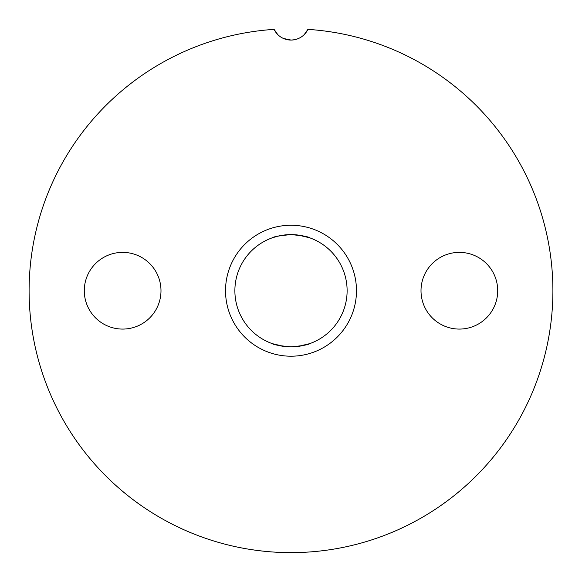 <?xml version="1.0" encoding="UTF-8"?>
<svg xmlns="http://www.w3.org/2000/svg" width="582" height="582" viewBox="0 0 582 582"><rect width="100%" height="100%" fill="white"/><g stroke="black" fill="none" stroke-linecap="round" stroke-linejoin="round"><path stroke-width="0.87" d="M274.1 29.376A261.9 261.9 0 0 0 29.1 290.731A261.9 261.9 0 0 0 291 552.631A261.9 261.9 0 0 0 552.9 290.731A261.9 261.9 0 0 0 307.9 29.376A18.704 18.704 0 0 1 274.1 29.376L277.643 34.44C281.055 37.968 285.507 39.838 291 40.049L283.463 38.47M291 552.631C263.93 552.784 239.857 547.575 240.49 547.713C239.857 547.575 263.922 552.784 291 552.631M277.774 236.19L272.296 237.812M291 234.604C279.629 235.652 273.394 236.721 272.296 237.812C273.387 236.721 279.622 235.652 291 234.604C302.378 235.652 308.613 236.721 309.704 237.812C308.598 236.721 302.364 235.652 291 234.604L298.13 235.063M283.849 346.392L272.296 343.642M291 346.85C279.622 345.803 273.387 344.733 272.296 343.642C273.402 344.733 279.636 345.803 291 346.85C302.371 345.803 308.606 344.733 309.704 343.642C308.613 344.733 302.378 345.803 291 346.85M356.475 290.731A65.475 65.475 0 0 1 291 356.206A65.475 65.475 0 0 1 225.525 290.731A65.475 65.475 0 0 1 291 225.256A65.475 65.475 0 0 1 356.475 290.731M234.881 290.731A56.119 56.119 0 0 0 291 346.85A56.119 56.119 0 0 0 347.119 290.731A56.119 56.119 0 0 0 291 234.604A56.119 56.119 0 0 0 234.881 290.731M160.988 290.731A38.347 38.347 0 0 1 122.635 329.077A38.347 38.347 0 0 1 84.288 290.731A38.347 38.347 0 0 1 122.635 252.377A38.347 38.347 0 0 1 160.988 290.731M497.712 290.731A38.347 38.347 0 0 1 459.365 329.077A38.347 38.347 0 0 1 421.012 290.731A38.347 38.347 0 0 1 459.365 252.377A38.347 38.347 0 0 1 497.712 290.731M309.704 343.642L298.1 346.399M304.357 34.44C300.945 37.968 296.493 39.838 291 40.049C296.493 39.838 300.952 37.968 304.357 34.44L307.9 29.376M309.704 237.812L298.246 235.077"/></g></svg>
